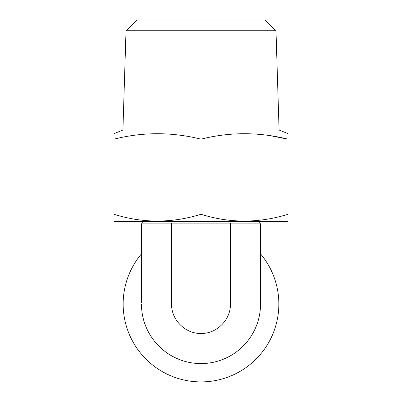 <?xml version="1.0" encoding="UTF-8"?>
<svg xmlns="http://www.w3.org/2000/svg" width="402" height="402" viewBox="0 0 402 402"><rect width="100%" height="100%" fill="white"/><g stroke="black" fill="none" stroke-linecap="round" stroke-linejoin="round"><path stroke-width="0.6" d="M260.536 253.878A77.857 77.857 0 0 1 201 381.9A77.857 77.857 0 0 1 141.464 253.878M159.78 221.608L159.78 222.065L242.22 222.065L242.22 221.608M229.984 222.065L230.416 223.899L230.416 304.043L260.536 304.043L260.536 223.899L258.707 222.065L143.293 222.065L141.464 223.899L141.464 302.545M230.416 304.043C230.823 319.761 216.718 333.851 201.02 333.459C185.292 333.856 171.197 319.816 171.584 304.043L171.584 223.899L260.536 223.899L258.707 222.065M260.536 304.043A59.536 59.536 0 0 1 201 363.579A59.536 59.536 0 0 1 141.464 304.043L171.584 304.043M172.016 222.065L171.584 223.899L141.464 223.899L143.293 222.065M126.017 30.748L137.002 20.1L264.998 20.1L275.983 30.748L126.017 30.748L122.917 130.012L279.083 130.012L288.013 133.665L288.013 134.203M275.983 30.748L279.083 130.012M122.917 130.012L113.987 133.665L113.987 139.172C142.841 131.911 171.845 131.911 201 139.172C229.854 131.911 258.858 131.911 288.013 139.172L288.013 133.665M113.987 221.14L113.987 214.281L113.987 221.14L114.902 221.608L287.098 221.608L288.013 221.14L288.013 214.281L288.013 221.14M113.987 139.172L113.987 214.281C142.765 223.311 171.77 223.311 201 214.281C229.783 223.311 258.787 223.311 288.013 214.281L288.013 139.172L270.667 135.75M288.013 134.605L288.013 138.208M113.987 136.233L113.987 134.198M201 139.172L201 214.281"/></g></svg>
